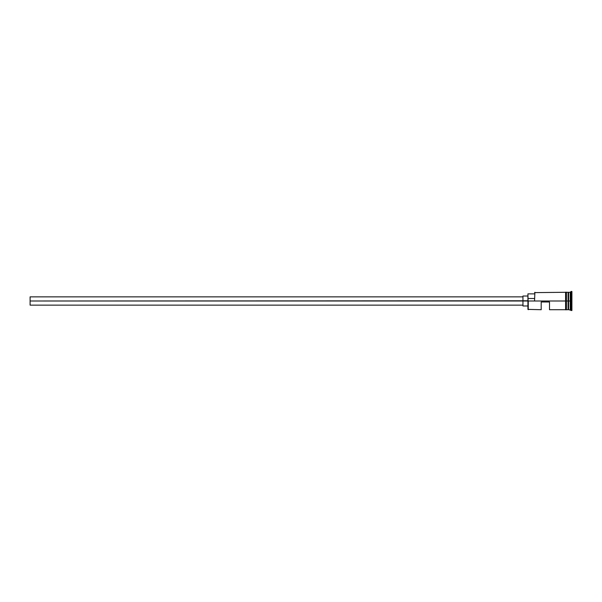 <?xml version="1.0" encoding="UTF-8"?>
<svg xmlns="http://www.w3.org/2000/svg" width="602" height="602" viewBox="0 0 602 602"><rect width="100%" height="100%" fill="white"/><g stroke="black" fill="none" stroke-linecap="round" stroke-linejoin="round"><path stroke-width="0.9" d="M528.255 301L527.924 309.383L527.924 300.774L30.1 301L30.1 305.146L30.1 301L522.95 301L522.95 305.982L522.95 301L527.924 301L527.924 298.517L534.561 298.517L527.924 298.517L527.924 293.866L528.255 309.714L528.255 301L565.594 301L528.255 301M571.9 310.542L568.25 309.548L568.25 301L568.085 309.714L568.085 292.286L568.416 309.548L568.581 292.286L568.581 309.714L568.581 301L570.237 301L570.237 309.714L570.237 301L568.581 301L568.581 292.286L570.237 292.286L570.237 301L570.237 292.286L571.072 291.458L571.072 301L570.237 301L571.072 301L571.072 310.542L571.072 301L571.9 301L571.072 301L571.072 291.458L571.9 291.458L571.9 310.542L571.9 291.458M541.198 309.714L541.198 301.993L549.498 301.993L549.498 309.714L549.498 301.993L541.198 301.993L541.198 309.714L527.924 309.383M566.422 309.714L568.085 309.714L568.085 301L565.594 301L565.594 309.797L566.422 309.797L566.422 292.203L565.594 292.203L565.594 301L568.085 301L568.085 292.286L566.422 292.286M534.561 300.774L534.892 292.286L534.561 300.774M566.422 309.797L566.422 292.203M565.594 292.203L565.594 309.797M522.95 296.018L522.95 301L522.95 296.018L527.924 296.018M30.1 296.854L30.1 301L30.1 296.854L522.95 296.854M522.95 305.146L30.1 305.146M527.924 305.982L522.95 305.982M565.594 309.714L549.498 309.714M565.594 292.286L534.561 292.617M527.924 293.866L534.561 293.866"/></g></svg>
